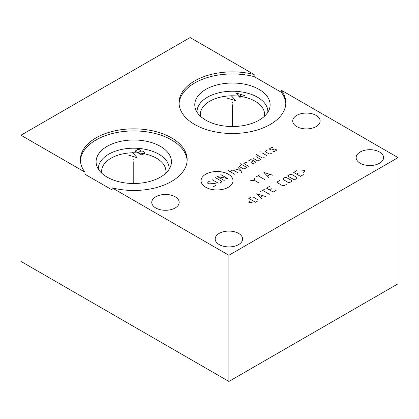 <?xml version="1.0" encoding="UTF-8"?>
<svg xmlns="http://www.w3.org/2000/svg" width="419" height="419" viewBox="0 0 419 419"><rect width="100%" height="100%" fill="white"/><g stroke="black" fill="none" stroke-linecap="round" stroke-linejoin="round"><path stroke-width="0.63" d="M281.222 90.158A53.386 30.823 180 0 1 285.837 102.692A53.386 30.823 180 0 1 232.451 133.514A53.386 30.823 180 0 1 179.065 102.692A53.386 30.823 180 0 1 254.155 74.535L190.106 37.553L20.95 135.211L20.95 261.393L228.894 381.447L398.05 283.789L398.05 157.607L281.222 90.158L281.222 92.243L254.155 76.614A53.386 30.823 0 0 0 179.091 103.734M254.155 74.535L254.155 76.614M285.805 103.734A53.386 30.823 0 0 0 281.222 92.243M20.95 135.211L85.005 172.193A53.386 30.823 180 0 1 80.39 159.66A53.386 30.823 180 0 1 133.776 128.837A53.386 30.823 180 0 1 187.162 159.66A53.386 30.823 180 0 1 112.067 187.817L228.894 255.271L398.05 157.607M379.556 163.206A13.717 7.919 0 0 0 383.574 157.607A13.717 7.919 0 0 0 375.105 150.295A13.717 7.919 0 0 0 360.162 152.008A13.717 7.919 0 0 0 356.145 157.607A13.717 7.919 0 0 0 364.609 164.924A13.717 7.919 0 0 0 379.556 163.206M238.594 244.591A13.717 7.919 0 0 0 242.611 238.992A13.717 7.919 0 0 0 234.142 231.676A13.717 7.919 0 0 0 219.2 233.393A13.717 7.919 0 0 0 215.183 238.992A13.717 7.919 0 0 0 223.646 246.309A13.717 7.919 0 0 0 238.594 244.591M175.163 207.971A13.717 7.919 0 0 0 179.18 202.372A13.717 7.919 0 0 0 170.711 195.055A13.717 7.919 0 0 0 155.763 196.773A13.717 7.919 0 0 0 151.746 202.372A13.717 7.919 0 0 0 160.215 209.683A13.717 7.919 0 0 0 175.163 207.971M316.125 126.585A13.717 7.919 0 0 0 320.142 120.986A13.717 7.919 0 0 0 311.673 113.669A13.717 7.919 0 0 0 296.725 115.387A13.717 7.919 0 0 0 292.708 120.986A13.717 7.919 0 0 0 301.177 128.303A13.717 7.919 0 0 0 316.125 126.585M187.131 160.702A53.386 30.823 0 0 0 133.776 130.922A53.386 30.823 0 0 0 80.422 160.702M85.005 172.193L85.005 174.278L112.067 189.901L112.067 187.817M160.419 146.362A37.679 21.751 180 0 1 170.769 165.866A37.679 21.751 180 0 1 144.817 182.543A37.679 21.751 180 0 1 107.133 177.127A37.679 21.751 0 0 1 96.779 165.866A37.679 21.751 0 0 1 116.11 142.528A37.679 21.751 0 0 1 160.419 146.362M98.376 169.192A35.411 20.447 0 0 1 119.787 149.861A35.411 20.447 0 0 1 158.817 154.187A35.411 20.447 180 0 1 169.176 169.192M165.735 173.267A32.137 18.551 180 0 0 165.908 171.319A32.137 18.551 180 0 0 156.497 158.204A32.137 18.551 0 0 0 121.479 154.182A32.137 18.551 0 0 0 101.639 171.319A32.137 18.551 0 0 0 101.817 173.267M228.894 381.447L228.894 255.271M200.492 116.299A32.137 18.551 0 0 1 200.313 114.35A32.137 18.551 0 0 1 220.153 97.213A32.137 18.551 0 0 1 255.171 101.236A32.137 18.551 180 0 1 264.583 114.35A32.137 18.551 180 0 1 264.405 116.299M267.846 112.224A35.411 20.447 180 0 0 257.491 97.218A35.411 20.447 0 0 0 218.461 92.892A35.411 20.447 0 0 0 197.05 112.224M259.089 89.394A37.679 21.751 180 0 1 269.443 108.898A37.679 21.751 180 0 1 243.491 125.574A37.679 21.751 180 0 1 205.808 120.159A37.679 21.751 0 0 1 195.453 108.898A37.679 21.751 0 0 1 214.785 85.56A37.679 21.751 0 0 1 259.089 89.394M232.451 103.027L232.451 102.356L232.451 103.027M232.451 104.776L232.451 126.528M226.951 98.051L235.834 100.738L231.178 95.611M244.712 95.611L235.834 92.924L240.485 98.051M239.076 96.26L241.611 94.799M133.776 159.995L133.776 159.325L133.776 159.995M133.776 161.744L133.776 183.496M128.277 155.02L137.16 157.706L132.509 152.579M135.044 151.112L141.811 155.02L144.77 153.312L144.487 152.17L142.795 151.196L140.826 151.034L140.684 150.463L138.993 149.489L138.003 149.405L135.044 151.112M137.861 152.741L140.826 151.034M205.734 174.21A15.98 9.228 0 0 0 205.734 187.256A15.98 9.228 0 0 0 228.334 187.256A15.98 9.228 0 0 0 228.334 174.21A15.98 9.228 0 0 0 205.734 174.21M210.694 181.05L209.725 181.05L207.793 182.165L207.793 183.281L208.762 183.836L215.041 183.559L216.01 184.119L216.01 185.235L214.078 186.35L213.109 186.35M215.523 177.698L221.326 181.05L221.326 182.165L219.875 182.998L217.943 182.998L212.14 179.651M224.223 180.489L217.456 176.582L227.606 178.536L220.839 174.629M234.855 174.351L228.093 170.444M237.756 172.675L233.409 170.166L232.44 170.166L230.026 171.56M241.302 172.492L242.266 171.931L237.756 167.097M234.855 168.768L241.14 170.722M241.946 164.677L240.014 165.793L239.527 166.631L243.397 168.862L244.843 168.585L246.781 167.469L240.014 163.562M247.582 163.096L245.812 162.446L243.879 163.562L248.713 166.353M253.542 160.77L251.61 161.886L251.128 162.724L252.578 163.562L254.029 163.284L255.962 162.169L252.097 159.932L250.646 159.655L248.226 161.048M253.06 158.262L257.413 160.77L258.376 160.77L260.796 159.377L255.962 156.586M255.962 154.354L262.242 157.979L263.211 157.979L264.18 157.424M267.076 155.748L262.242 152.961M260.796 152.123L260.309 151.84L260.796 152.123M267.238 150.075L265.306 151.191L265.306 151.751L269.171 153.983L270.14 153.983L272.072 152.867M273.523 151.469L274.487 151.469L276.42 150.353L276.42 149.798L274.969 148.96L271.103 150.075L269.653 149.237L269.653 148.682L271.585 147.567L272.554 147.567M259.068 183.03L255.202 180.799L250.368 180.238M255.202 180.799L254.239 178.007M264.871 179.678L258.104 175.776M256.171 176.891L260.037 174.66M272.601 175.215L263.902 172.424L268.736 177.447M267.448 175.959L270.025 174.472M250.033 200.596L248.745 202.833L252.61 202.084M255.511 202.272L257.926 200.879L257.926 199.763L253.092 196.972L251.159 196.972L248.745 198.365L255.511 202.272M265.499 196.506L256.8 193.714L261.634 198.737M260.34 197.249L262.923 195.762M269.365 194.275L262.598 190.367M260.665 191.483L264.53 189.252M269.365 186.46L266.463 188.136L273.23 192.043L276.131 190.367M271.297 188.691L269.365 189.807M279.515 180.599L277.582 181.715L277.582 182.831L282.411 185.622L284.344 185.622L286.282 184.507M288.052 182.37L289.985 182.37L291.435 181.532L291.435 180.416L286.601 177.625L284.669 177.625L283.218 178.463L283.218 179.578L288.052 182.37M294.337 179.856L296.752 178.463L296.752 177.347L291.917 174.555L289.985 174.555L287.57 175.949L294.337 179.856M296.589 170.743L293.693 172.419L300.454 176.32L303.356 174.65M298.522 172.974L296.589 174.089M303.681 172.602L304.969 170.371L301.099 171.114"/></g></svg>

